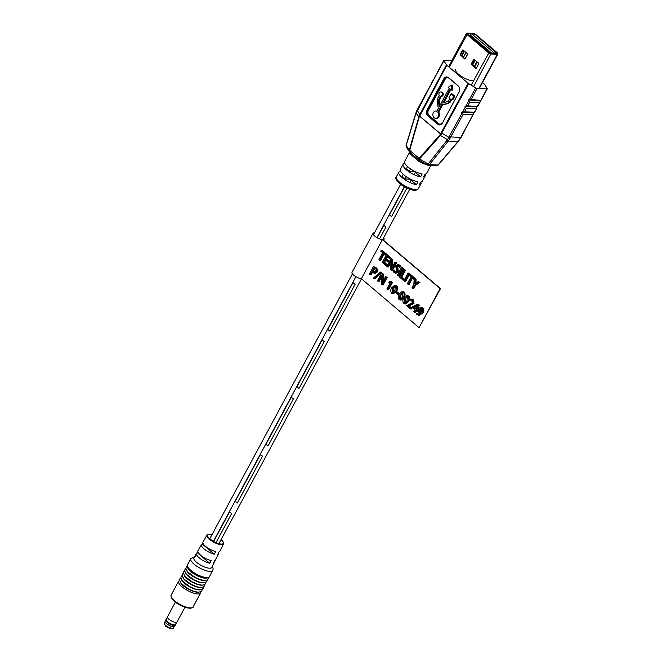 <?xml version="1.0" encoding="UTF-8"?>
<svg xmlns="http://www.w3.org/2000/svg" width="662" height="662" viewBox="0 0 662 662"><rect width="100%" height="100%" fill="white"/><g stroke="black" fill="none" stroke-linecap="round" stroke-linejoin="round"><path stroke-width="0.99" d="M389.554 214.753L404.54 186.916L389.554 214.753A2.962 0.943 -151.7 0 0 391.598 216.482L406.882 188.107L391.598 216.482A2.962 0.943 -151.7 0 1 389.554 214.753M409.902 182.489L411.45 179.617L409.902 182.489M414.114 174.669L415.653 171.806L414.114 174.669M385.987 226.9A2.962 0.943 -151.7 0 1 383.943 225.171L377.175 237.741L383.943 225.171A2.962 0.943 -151.7 0 0 385.987 226.9L379.533 238.891L385.987 226.9M355.13 284.205A2.962 0.943 -151.7 0 1 353.086 282.475L327.847 329.362L353.086 282.475A2.962 0.943 -151.7 0 0 355.13 284.205L329.891 331.091A2.962 0.943 -151.7 0 1 327.847 329.362A2.962 0.943 -151.7 0 0 329.891 331.091L355.13 284.205M324.281 341.509A2.962 0.943 -151.7 0 1 322.237 339.78L296.99 386.666L322.237 339.78A2.962 0.943 -151.7 0 0 324.281 341.509L299.034 388.395A2.962 0.943 -151.7 0 1 296.99 386.666A2.962 0.943 -151.7 0 0 299.034 388.395L324.281 341.509M293.423 398.814A2.962 0.943 -151.7 0 1 291.379 397.084L266.132 443.97L291.379 397.084A2.962 0.943 -151.7 0 0 293.423 398.814L268.176 445.7A2.962 0.943 -151.7 0 1 266.132 443.97A2.962 0.943 -151.7 0 0 268.176 445.7L293.423 398.814M262.566 456.118A2.962 0.943 -151.7 0 1 260.522 454.389L235.275 501.275L260.522 454.389A2.962 0.943 -151.7 0 0 262.566 456.118L237.319 503.004A2.962 0.943 -151.7 0 1 235.275 501.275A2.962 0.943 -151.7 0 0 237.319 503.004L262.566 456.118M231.708 513.431A2.962 0.943 -151.7 0 1 229.664 511.693L213.652 541.433L229.664 511.693A2.962 0.943 -151.7 0 0 231.708 513.431L215.994 542.608L231.708 513.431M221.1 539.555L223.243 541.979L223.499 543.974A9.376 2.987 -151.7 0 1 221.315 544.718A9.376 2.987 -151.7 0 1 211.443 540.763A9.376 2.987 -151.7 0 1 206.991 535.086L202.986 542.021A9.607 3.062 28.3 0 0 206.47 547.06A9.607 3.062 28.3 0 0 215.671 551.57L214.331 554.226A9.698 3.095 -151.7 0 1 205.03 549.675A9.698 3.095 -151.7 0 1 201.513 544.578L197.963 550.734A9.905 3.161 28.3 0 0 201.579 555.956A9.905 3.161 28.3 0 0 211.104 560.598L209.763 563.254L205.874 559.961A2.962 0.943 -151.7 0 1 204.649 558.918L202.431 557.04A2.962 0.943 -151.7 0 1 201.207 555.997L197.317 552.704L197.88 551.727M409.579 152.351A1.564 1.473 -166.1 0 0 409.662 152.186A12.487 3.98 -151.7 0 0 409.579 152.351L409.968 153.791A1.564 1.374 150.9 0 0 409.977 152.533L409.977 152.533A1.564 1.374 150.9 0 0 409.902 152.417M436.928 111.1A3.608 2.847 -87.3 0 0 436.837 111.092L435.877 111.042A3.608 2.847 -87.3 0 0 433.014 113.55A3.608 2.847 -87.3 0 0 434.082 117.662A3.608 2.847 -87.3 0 0 435.53 118.258A3.608 2.847 -87.3 0 0 438.285 116.107A3.608 2.847 -87.3 0 0 437.781 112.11L441.761 104.72L447.239 103.545L449.291 102.072L450.979 98.936L451.889 99.705L453.809 96.131L451.054 93.797L449.134 97.364L450.036 98.133L448.348 101.269L442.655 103.049L450.193 89.047L451.352 90.024L451.625 85.092L448.149 87.31L449.233 88.236L439.237 106.805L438.252 100.682L440.147 96.23A2.16 1.705 -87.3 0 0 440.495 96.288A2.16 1.705 -87.3 0 0 442.299 94.211A2.16 1.705 -87.3 0 0 440.702 91.977A2.16 1.705 -87.3 0 0 439.096 93.16A2.16 1.705 -87.3 0 0 439.245 95.477L437.623 98.489L437.11 101.013L438.318 108.51L436.821 111.299A3.608 2.847 -87.3 0 0 435.877 111.042M404.78 163.257L404.705 163.39A12.487 3.98 28.3 0 0 403.108 164.292A12.487 3.98 28.3 0 0 408.189 171.21A12.487 3.98 28.3 0 0 420.618 176.886L422.157 174.023A12.487 3.98 -151.7 0 1 409.737 168.347A12.487 3.98 -151.7 0 1 404.647 161.429L409.637 152.169M400.576 171.069L400.502 171.21A12.487 3.98 28.3 0 0 398.905 172.103A12.487 3.98 28.3 0 0 403.986 179.03A12.487 3.98 28.3 0 0 416.415 184.706L417.954 181.835A12.487 3.98 -151.7 0 1 405.525 176.158A12.487 3.98 -151.7 0 1 400.444 169.24L403.108 164.292M422.819 162.397A1.564 0.455 -67.6 0 0 422.282 163.125L418.301 160.907L409.968 153.791M430.838 165.467L426.634 173.262A12.487 3.98 -151.7 0 1 425.037 174.164L423.498 177.027A12.487 3.98 28.3 0 0 425.095 176.125L422.43 181.074A12.487 3.98 -151.7 0 1 420.833 181.976L419.286 184.839A12.487 3.98 28.3 0 0 420.891 183.945A12.487 3.98 28.3 0 0 420.759 182.116M425.095 176.125A12.487 3.98 28.3 0 0 424.963 174.296M464.492 111.82L462.655 112.027L465.278 107.161L466.321 108.427L464.492 111.82L474.315 112.283L476.615 108.56L474.555 112.391M466.321 108.427L476.135 108.899L476.888 106.789L479.983 102.312L477.782 106.4M474.199 112.581L461.149 137.291A1.564 0.496 28.3 0 1 460.785 137.406L472.908 114.89L463.094 114.418L448.844 140.286L429.431 164.673L437.963 165.028A1.564 0.621 40.4 0 0 438.31 164.929L458.352 141.403L461.149 137.291M467.72 105.829L465.882 106.036L468.646 100.905L469.689 102.18L467.72 105.829L477.426 106.59M469.689 102.18L479.503 102.651L480.794 100.343L486.934 88.84L477.12 88.377L471.087 99.573L480.794 100.343M486.934 88.84A1.564 0.496 28.3 0 0 487.298 88.725A1.564 0.496 28.3 0 0 487.224 88.394L484.576 84.397A1.564 0.496 28.3 0 0 484.236 84.033L482.49 82.56M471.087 99.573L469.25 99.788L475.68 87.847A1.564 0.496 28.3 0 0 477.12 88.377M430.093 86.424L431.492 83.826M409.315 150.125L419.129 158.317L439.982 134.916L468.125 83.263L446.817 65.19L419.137 117.232L416.05 113.061L406.203 145.4L409.282 150.208L419.178 115.701L446.478 64.826L443.83 60.83L436.688 74.185M433.32 80.433L434.719 77.835M437.607 71.918L443.755 60.499A1.564 0.496 28.3 0 1 444.119 60.383L451.749 60.747M438.087 71.579L437.4 72.77M448.844 140.286A1.564 0.695 -144.4 0 1 447.454 139.699L440.437 135.437L419.559 158.921L428.132 164.01L447.454 139.699L462.051 113.152L461.72 112.209L462.655 112.027M465.278 107.161L464.947 106.218L465.882 106.036M468.646 100.905L468.315 99.97L469.25 99.788M475.68 87.847L468.655 83.635L440.437 135.437A1.564 0.695 41.7 0 1 439.982 134.916M468.125 83.263A1.564 0.496 28.3 0 0 468.655 83.635M430.201 86.134L415.761 113.98M437.963 165.028L458.005 141.502L460.785 137.406L450.971 136.935A1.564 0.496 -151.7 0 1 449.531 136.405M439.973 105.44L439.212 100.732L441.082 96.321M451.352 90.024L452.312 90.073L452.576 85.141L451.625 85.092M443.772 102.809L450.872 89.618M451.889 99.705L452.849 99.747L454.769 96.18L452.014 93.839L451.054 93.797M435.53 118.258L436.49 118.308A3.608 2.847 -87.3 0 0 439.245 116.148A3.608 2.847 -87.3 0 0 438.732 112.159L442.713 104.77L448.199 103.586L450.251 102.122L451.658 99.507M441.107 96.271A2.16 1.705 -87.3 0 0 441.455 96.338A2.16 1.705 -87.3 0 0 443.259 94.261A2.16 1.705 -87.3 0 0 441.662 92.018L440.702 91.977M454.769 96.18L453.809 96.131M442.713 104.77L441.761 104.72M438.732 112.159L437.781 112.11M409.695 152.194L409.282 150.208A1.564 0.621 22.7 0 0 409.629 150.588L409.761 152.277L418.98 160.105L419.559 158.921A1.564 0.662 -154.4 0 1 419.005 158.541L419.129 158.317A1.564 0.695 41.7 0 0 419.6 158.855M462.051 113.152L463.094 114.418M418.607 157.879A2.342 1.233 130.3 0 0 418.45 159.641L427.395 165.103L428.132 164.01A1.564 0.695 38.6 0 0 429.464 164.623M406.112 145.284A1.564 0.472 13.3 0 0 406.054 145.375L406.377 147.154L406.054 145.375A1.564 0.472 13.3 0 0 406.145 145.59M468.315 99.97L480.256 100.541M464.947 106.218L476.888 106.789M461.72 112.209L473.661 112.78M406.377 147.154L409.761 152.277M419.137 117.232L409.629 150.588M410.258 150.795A2.342 1.233 130.3 0 0 410.109 152.558A1.564 1.374 124.8 0 1 410.357 154.13M438.244 164.979A1.564 0.496 -136.6 0 1 438.211 165.037L438.211 165.037A1.564 0.496 -136.6 0 1 437.913 165.078L436.407 165.74L428.19 165.343L429.431 164.673A1.564 0.811 35.2 0 1 428.041 164.168M417.78 160.427L418.45 159.641L419.203 160.254L418.674 161.18M419.005 158.541L418.98 160.105L418.301 160.907M410.101 153.948A1.564 1.398 131.3 0 0 409.795 152.31L409.977 152.533M416.415 184.706L411.127 180.221M403.307 174.387L402.182 176.473L405.144 178.98L409.935 179.212M420.618 176.886L415.331 172.401M407.511 166.576L406.394 168.653L409.348 171.168L414.139 171.392M409.348 171.168L410.556 168.918M405.144 178.98L406.352 176.737M214.091 561.674A9.996 3.186 -151.7 0 1 214.074 562.774L211.757 567.4A10.145 3.236 -151.7 0 1 209.391 568.203A10.145 3.236 -151.7 0 1 198.716 563.925A10.145 3.236 -151.7 0 1 193.892 557.785L196.482 553.3A9.996 3.186 -151.7 0 1 197.317 552.704M198.625 592.2A11.237 3.583 -151.7 0 1 197.475 592.242A11.237 3.583 -151.7 0 1 187.578 588.708A11.237 3.583 -151.7 0 1 180.42 582.394M199.883 589.859A11.237 3.583 -151.7 0 1 198.741 589.9A11.237 3.583 -151.7 0 1 188.844 586.366A11.237 3.583 -151.7 0 1 181.686 580.053M201.149 587.508A11.237 3.583 -151.7 0 1 199.998 587.558A11.237 3.583 -151.7 0 1 190.102 584.025A11.237 3.583 -151.7 0 1 182.944 577.711M202.406 585.167A11.237 3.583 -151.7 0 1 201.265 585.216A11.237 3.583 -151.7 0 1 191.368 581.683A11.237 3.583 -151.7 0 1 184.21 575.369M203.673 582.825A11.237 3.583 -151.7 0 1 202.522 582.866A11.237 3.583 -151.7 0 1 192.625 579.333A11.237 3.583 -151.7 0 1 185.468 573.019M204.939 580.483A11.237 3.583 -151.7 0 1 203.788 580.524A11.237 3.583 -151.7 0 1 193.892 576.991A11.237 3.583 -151.7 0 1 186.734 570.677M206.196 578.133A11.237 3.583 -151.7 0 1 205.046 578.183A11.237 3.583 -151.7 0 1 195.149 574.649A11.237 3.583 -151.7 0 1 187.991 568.335M214.074 562.774A9.996 3.186 -151.7 0 1 213.214 563.42L214.554 560.764A9.905 3.161 28.3 0 0 215.407 560.126L218.584 553.78A9.698 3.095 -151.7 0 1 217.781 554.392L219.122 551.736A9.607 3.062 28.3 0 0 219.916 551.132L223.499 543.974M218.617 552.753A9.698 3.095 -151.7 0 1 218.584 553.78M209.763 563.254A9.996 3.186 -151.7 0 1 200.139 558.571A9.996 3.186 -151.7 0 1 196.482 553.3M201.513 544.578A9.698 3.095 -151.7 0 1 202.291 544.015L202.895 542.948M214.331 554.226L202.291 544.015M474.662 66.97L477.294 62.096M464.434 51.189L461.811 56.063M491.527 53.01L470.177 34.896L471.634 33.787L494.249 52.977L496.781 52.77L474.977 34.275L471.178 33.87M470.177 34.896L469.772 35.649M464.045 50.85L461.414 55.732M494.2 53.399L494.249 52.977M497.361 53.605A1.638 0.521 28.3 0 0 497.758 53.382A1.638 0.521 28.3 0 0 497.303 52.753L475.597 34.341A1.638 0.521 28.3 0 0 473.529 33.398L467.355 33.1A1.638 0.521 28.3 0 0 467.049 33.15A1.638 0.521 28.3 0 0 467.413 33.952L489.119 52.364A1.638 0.521 28.3 0 0 491.187 53.316L497.361 53.605L497.311 54.325L491.138 54.036A1.994 0.637 -151.7 0 1 488.614 52.877L466.909 34.465A1.994 0.637 -151.7 0 1 466.379 33.572A1.994 0.637 -151.7 0 1 466.47 33.481L467.049 33.15M473.918 33.853L467.711 33.439L467.744 33.928L490.732 52.968L497.005 53.266L496.972 52.778L475.117 34.366M473.984 33.737L475.167 34.283M460.785 54.433A0.621 0.488 -87.3 0 0 460.909 55.302L464.558 58.877A0.621 0.488 92.7 0 0 465.245 58.703L467.488 54.532A0.621 0.488 92.7 0 0 467.364 53.672L463.11 50.064A0.621 0.488 92.7 0 0 462.424 50.238L460.181 54.408L460.785 54.433L463.028 50.271L462.424 50.238M460.305 55.269A0.621 0.488 92.7 0 1 460.181 54.408M471.923 63.883A0.621 0.488 -87.3 0 0 472.047 64.744L475.697 68.327A0.621 0.488 92.7 0 0 476.375 68.145L478.626 63.982A0.621 0.488 92.7 0 0 478.502 63.113L474.249 59.506A0.621 0.488 92.7 0 0 473.562 59.688L471.319 63.85L471.923 63.883L474.166 59.712L473.562 59.688M471.443 64.719A0.621 0.488 92.7 0 1 471.319 63.85M465.113 58.868L460.909 55.302M476.251 68.31L472.047 64.744M497.758 53.382L497.799 54.052A1.994 0.637 -151.7 0 1 497.774 54.176A1.994 0.637 -151.7 0 1 497.311 54.325L478.932 88.46M455.555 69.245A11.32 3.608 28.3 0 0 461 76.097A11.32 3.608 28.3 0 0 472.875 80.838M175.43 624.374L175.405 624.854A5.428 1.729 -151.7 0 1 175.339 625.102L174.677 626.326A5.428 1.729 -151.7 0 1 174.123 626.691A5.428 1.729 -151.7 0 1 169.075 625.276A5.428 1.729 -151.7 0 1 165.111 621.841A5.428 1.729 -151.7 0 1 165.111 621.179L165.773 619.955A5.428 1.729 -151.7 0 1 165.947 619.756L166.328 619.466M175.339 625.102A5.428 1.729 -151.7 0 1 170.548 624.465A5.428 1.729 -151.7 0 1 165.773 620.608A5.428 1.729 -151.7 0 1 165.773 619.955M184.963 607.219L177.019 621.974A5.428 1.729 -151.7 0 1 176.994 622.023L175.347 624.498A5.155 1.647 -151.7 0 1 170.763 623.811A5.155 1.647 -151.7 0 1 166.294 620.178A5.155 1.647 -151.7 0 1 166.27 619.607L167.436 616.876A5.428 1.729 -151.7 0 1 167.453 616.827L175.397 602.072M176.994 622.023A5.428 1.729 -151.7 0 1 172.161 621.304A5.428 1.729 -151.7 0 1 167.453 617.481A5.428 1.729 -151.7 0 1 167.436 616.876M165.111 621.841A5.428 1.729 -151.7 0 1 165.111 621.833L165.152 621.949A5.337 1.705 -151.7 0 1 165.152 621.941A5.337 1.705 -151.7 0 0 169.042 625.325A5.337 1.705 -151.7 0 0 174.007 626.715L174.123 626.691M383.637 237.699A6.239 1.994 -151.7 0 1 384.051 239.189A6.239 1.994 -151.7 0 1 382.785 239.669L440.495 288.624L419.071 327.682L440.114 288.607L382.404 239.652A6.239 1.994 -151.7 0 1 375.933 236.971A6.239 1.994 -151.7 0 1 373.054 233.272A6.239 1.994 -151.7 0 1 374.502 232.801A6.239 1.994 -151.7 0 1 374.526 232.801M420.817 312.878L418.947 312.522L418.409 308.724L420.627 307.259L422.836 307.847C424.036 309.237 424.135 310.834 423.126 312.63L419.642 315.261L416.249 314.061L416.696 313.225L418.583 314.16L420.072 313.018L421.032 313.06M416.696 313.225L419.071 314.127M411.317 299.15L413.378 299.828L413.99 303.477L409.174 305.918L411.747 308.095L411.292 308.939L410.332 308.897L406.567 305.703L412.145 302.865L411.797 300.474L410.225 300.068L411.077 300.109M406.816 295.484L408.859 295.997C410.059 297.627 410.043 299.423 408.818 301.359L405.823 303.99L403.729 303.453C402.562 301.781 402.579 299.969 403.795 298.016L406.816 295.484L407.9 295.947C409.099 297.586 409.083 299.373 407.858 301.318L404.863 303.941M396.174 291.818L398.458 293.762L398.011 294.607L395.719 292.662L396.174 291.818L397.126 291.868L399.318 293.729M394.709 285.214L395.793 285.678C396.993 287.316 396.977 289.104 395.752 291.048L392.756 293.671L391.631 293.183C390.456 291.512 390.472 289.699 391.689 287.747L394.709 285.214L396.753 285.719C397.953 287.358 397.936 289.153 396.712 291.09L396.281 291.826M395.826 292.463L392.756 293.671M414.23 278.363L415.182 279.165L414.768 283.99L418.094 281.631L419.973 282.467L415.62 285.181L413.858 288.466L412.898 288.417L412.078 287.722L413.833 284.461L414.23 278.363L416.141 279.207L415.728 284.031M412.509 278.123L409.108 284.437L408.156 284.395L407.337 283.7L411.019 276.857L409.133 275.268L409.588 274.424L410.548 274.465L415.099 278.404M408.992 273.149L409.811 273.845L405.674 281.524L404.714 281.482L403.903 280.787L408.032 273.1L408.992 273.149M404.49 279.298L404.043 280.142L403.084 280.092L399.567 277.105L403.704 269.426L405.475 270.162L401.793 277.006L404.49 279.298L403.53 279.248L403.084 280.092M402.455 267.597L403.266 268.292L399.128 275.971L398.176 275.93L397.357 275.235L401.495 267.556L402.455 267.597M398.036 265.752L397.605 266.198L398.392 272.256L395.686 273.348L394.072 272.603L392.74 270.75L394.378 270.104L396.025 272.181M393.418 270.055L394.593 271.817L395.562 272.272L396.546 271.652L395.76 265.586L398.425 264.585L399.831 265.222L400.982 266.794L399.343 267.415L398.383 265.992L397.548 265.603L396.646 266.149L397.605 266.198M390.828 262.624L388.503 266.952L386.807 266.281L390.944 258.602L392.773 259.388L392.74 266.107M390.944 258.602L391.813 259.347L391.631 268.408L394.949 262.003L396.646 262.673L392.508 270.353L390.762 269.641L390.952 260.431L387.543 266.91M387.485 256.897L386.459 258.784L388.834 260.803L388.379 261.639L387.419 261.598L385.052 259.587L383.579 262.317L384.539 262.367L387.237 264.651L386.782 265.495L385.822 265.454L382.305 262.466L386.442 254.787L387.402 254.829L390.754 257.675L390.299 258.519L389.339 258.47L386.807 256.318L385.499 258.743L386.459 258.784M385.723 260.158L384.539 262.367M384.125 254.051L380.724 260.365L379.773 260.315L378.954 259.62L382.636 252.785L380.758 251.188L381.204 250.344L382.164 250.393L386.749 254.274L386.467 254.787M419.071 327.682L361.369 278.727L382.404 239.652M372.433 272.446L371.125 274.871L369.355 274.126L373.434 266.554L375.155 267.705C376.546 268.764 376.901 270.187 376.231 271.983L374.27 273.29L371.796 271.801L370.174 274.821M373.434 266.554L376.115 267.754C377.505 268.813 377.861 270.237 377.191 272.024L375.222 273.34L374.27 273.29M381.254 272.115L381.883 272.653L374.957 278.727L373.36 278.139L380.294 272.065L381.254 272.115M381.386 277.27L379.061 281.598L377.365 280.928L381.502 273.249L383.339 274.035L383.306 280.754M381.502 273.249L382.379 273.994L382.197 283.055L385.516 276.65L387.204 277.32L383.075 284.999L381.32 284.288L381.511 275.078L378.101 281.557M392.599 282.351L388.635 289.716L387.675 289.675L386.856 288.98L390.315 282.558L388.925 282.459L389.223 281.482L392.599 282.351L391.639 282.31L387.675 289.675M402.148 291.528L404.201 292.041C405.392 293.671 405.376 295.467 404.159 297.404L403.199 297.362L400.196 299.985L399.07 299.497C397.895 297.826 397.92 296.013 399.136 294.06L402.148 291.528L403.241 291.992C404.432 293.63 404.424 295.418 403.199 297.362M403.762 298.074L401.155 300.035L400.196 299.985M416.257 311.008L415.463 312.481L413.684 311.736L414.76 309.742L412.062 307.449L412.451 306.729L417.507 304.247L418.467 305.066L416.034 309.593L416.853 310.288L416.398 311.123L415.579 310.437L414.503 312.431M417.507 304.247L419.427 305.116L416.994 309.634L417.813 310.329L417.358 311.173L416.398 311.123M361.369 278.727A6.239 1.994 -151.7 0 1 354.89 276.037A6.239 1.994 -151.7 0 1 352.018 272.347L373.054 233.272M381.204 250.344L385.789 254.233L385.334 255.069L383.455 253.48L379.773 260.315M385.334 255.069L386.26 255.118M385.789 254.233L386.749 254.274M385.499 258.743L387.874 260.754L388.834 260.803M386.442 254.787L389.794 257.634L390.754 257.675M389.794 257.634L389.339 258.47M383.579 262.317L386.277 264.61L387.237 264.651M386.277 264.61L385.822 265.454M387.874 260.754L387.419 261.598M394.949 262.003L396.646 262.673M395.686 262.624L391.548 270.311M391.813 259.347L392.773 259.388M396.646 266.149L397.44 272.206L398.392 272.256M397.44 272.206L395.686 273.348M397.465 264.535L398.872 265.172L400.022 266.745L400.982 266.794M400.022 266.745L399.343 267.415M398.872 265.172L399.831 265.222M394.593 271.817L395.553 271.867M401.495 267.556L403.266 268.292M402.306 268.251L398.176 275.93M403.704 269.426L404.515 270.121L400.833 276.964L401.793 277.006M400.833 276.964L403.53 279.248M404.515 270.121L405.475 270.162M408.032 273.1L409.811 273.845M408.851 273.795L404.714 281.482M409.588 274.424L414.172 278.305L413.717 279.149L411.838 277.552L408.156 284.395M413.717 279.149L414.18 279.174M414.172 278.305L415.132 278.354M418.094 281.631L419.013 282.417L414.669 285.132L415.62 285.181M414.669 285.132L412.898 288.417M419.013 282.417L419.973 282.467M415.182 279.165L416.141 279.207M373.865 267.961L372.259 270.94L374.121 272.198L375.387 271.337L374.7 268.549L373.865 267.961M376.231 271.983L377.191 272.024M375.155 267.705L376.115 267.754M374.584 268.449L373.219 270.99L374.576 272.123M372.259 270.94L373.219 270.99M372.905 271.627L373.865 271.677M380.294 272.065L381.883 272.653M380.931 272.603L373.997 278.685M385.516 276.65L387.204 277.32M386.252 277.27L382.115 284.958M382.379 273.994L383.339 274.035M389.223 281.482L391.879 281.739M390.919 281.698L391.639 282.31M395.231 286.431L393.501 288.433L393.062 292.405L392.111 292.364C393.319 292.67 394.254 292.016 394.908 290.395L395.297 286.481L392.541 288.384L392.111 292.364L392.682 292.604M395.297 286.481L394.784 286.265M395.793 285.678L396.753 285.719M395.752 291.048L396.712 291.09M392.541 288.384L393.501 288.433M398.011 294.607L398.838 294.648M398.458 293.762L399.277 293.804M402.67 292.745L400.94 294.747L400.51 298.719L399.55 298.678C400.767 298.984 401.702 298.33 402.355 296.708L402.744 292.794L399.98 294.698L399.55 298.678L400.121 298.918M402.744 292.794L402.223 292.579M403.241 291.992L404.201 292.041M399.98 294.698L400.94 294.747M407.337 296.7L405.599 298.703L405.169 302.675L404.209 302.633C405.425 302.939 406.36 302.286 407.014 300.664L407.403 296.75L404.647 298.653L404.209 302.633L404.788 302.873M407.403 296.75L406.89 296.535M407.9 295.947L408.859 295.997M407.858 301.318L408.818 301.359M404.647 298.653L405.599 298.703M410.663 300.052L410.225 300.068L410.357 299.1L412.418 299.778L413.03 303.436L408.214 305.869L410.788 308.053L411.747 308.095M410.788 308.053L410.332 308.897M408.214 305.869L409.174 305.918M413.03 303.436L413.99 303.477M412.418 299.778L413.378 299.828M410.357 299.1L411.747 299.133M413.361 307.292L415.215 308.897L417.134 305.339L413.361 307.292L415.504 308.36M416.853 310.288L417.813 310.329M416.034 309.593L416.994 309.634M418.467 305.066L419.427 305.116M416.646 306.241L414.321 307.333M420.627 307.259L421.876 307.805C423.076 309.195 423.175 310.784 422.166 312.588L418.682 315.22M421.355 308.591L419.261 309.353L419.584 311.835L420.494 312.224L421.413 311.769L421.355 308.591L420.709 308.31M422.166 312.588L423.126 312.63M421.876 307.805L422.836 307.847M416.878 313.391L417.838 313.44M419.584 311.835L420.974 312.158M421.164 308.451L420.213 309.402L420.544 311.885M419.261 309.353L420.213 309.402M418.359 188.629C418.078 189.638 416.746 190.184 414.379 190.284C410.498 189.969 406.054 188.099 401.048 184.681C396.381 180.767 394.825 178.136 396.373 176.795A12.487 3.98 28.3 0 0 402.38 184.35A12.487 3.98 28.3 0 0 415.471 189.58A12.487 3.98 28.3 0 0 418.359 188.629L420.891 183.945M426.295 164.449A12.487 3.98 -151.7 0 1 422.282 163.125M417.681 109.387A1.564 0.496 -151.7 0 1 417.606 109.056L417.077 110.091A1.564 0.43 -153.4 0 0 417.168 110.38L419.782 114.41A1.564 0.496 -151.7 0 0 420.122 114.774M436.796 73.887L434.032 79.018M433.428 80.143L430.805 85.009M441.43 132.847A1.564 0.496 -151.7 0 0 441.959 133.219L448.977 137.365A1.564 0.505 -148.4 0 0 450.383 137.961M442.448 122.95A4.369 3.442 92.7 0 1 437.648 124.191L427.933 115.949A4.369 3.442 92.7 0 1 427.056 109.9L443.747 78.902A4.369 3.442 92.7 0 1 448.546 77.661L458.261 85.903A4.369 3.442 92.7 0 1 459.138 91.952L442.448 122.95L439.609 124.605A4.055 3.202 -87.3 0 0 442.382 122.884M419.178 115.701L440.735 133.964A1.564 0.604 -144.6 0 0 441.223 134.411M441.173 134.494A1.564 0.612 35.3 0 1 440.685 134.038L419.137 115.8M458.352 141.403A1.564 0.621 40.4 0 1 458.005 141.502L448.265 141.039A1.564 0.695 -141.4 0 1 446.916 140.41M427.056 109.9L428.024 110.107L444.715 79.109L444.144 79.084L427.453 110.074A4.055 3.202 -87.3 0 0 428.264 115.701L438.558 123.968L428.835 115.726L427.933 115.949M458.22 86.093L448.546 77.661M459.138 91.952L459.056 91.811C459.999 89.552 459.734 87.665 458.253 86.151L458.319 86.176A4.055 3.202 -87.3 0 1 459.122 91.795L459.072 91.886M448.265 77.702A3.749 2.954 -87.3 0 0 445.112 79.291L428.422 110.289A3.749 2.954 -87.3 0 0 429.166 115.469L438.889 123.72A3.749 2.954 -87.3 0 0 440.942 124.29M439.212 100.732L438.252 100.682M439.477 99.3L438.517 99.25M450.251 102.122L449.291 102.072M448.199 103.586L447.239 103.545M437.648 124.191L437.979 123.943A4.055 3.202 -87.3 0 0 439.609 124.605M439.891 124.605A4.055 3.202 92.7 0 1 438.558 123.968L438.889 123.72M429.166 115.469L428.835 115.726A4.055 3.202 92.7 0 1 428.024 110.107L428.422 110.289M445.112 79.291L444.715 79.109A4.055 3.202 92.7 0 1 447.255 77.288M448.505 77.851A4.055 3.202 -87.3 0 0 446.966 77.264A4.055 3.202 -87.3 0 0 444.144 79.084L443.747 78.902M446.966 77.264L448.538 77.909L458.261 85.903M212.345 566.225L213.164 568.931L212.75 570.487A12.487 3.98 -151.7 0 1 209.854 571.438A12.487 3.98 -151.7 0 1 196.763 566.209A12.487 3.98 -151.7 0 1 190.764 558.654L187.47 564.777A12.487 3.98 -151.7 0 0 193.47 572.34A12.487 3.98 -151.7 0 0 206.561 577.57A12.487 3.98 -151.7 0 0 209.457 576.619C209.142 577.57 207.893 578.075 205.692 578.125C194.992 576.569 185.352 568.335 187.47 564.777M211.981 534.689A8.912 2.838 28.3 0 0 209.655 534.275A8.912 2.838 28.3 0 0 209.962 538.909A8.912 2.838 28.3 0 0 221.216 544.073A8.912 2.838 28.3 0 0 221.083 539.588M190.226 607.906A12.487 3.98 28.3 0 0 193.114 606.955C193.395 607.559 192.253 607.989 189.68 608.262C177.954 606.135 170.184 599.151 171.127 595.121A12.487 3.98 28.3 0 0 177.135 602.677A12.487 3.98 28.3 0 0 190.226 607.906M193.114 606.955L200.619 593.02A12.487 3.98 -151.7 0 1 197.723 593.971A12.487 3.98 -151.7 0 1 184.632 588.741A12.487 3.98 -151.7 0 1 178.632 581.186L171.127 595.121M189.365 608.13A11.709 3.732 -151.7 0 1 178.301 604.001A11.709 3.732 -151.7 0 1 171.35 597.132M466.073 52.579L463.45 57.453M465.072 58.827L467.579 54.176M463.383 57.395L466.007 52.521M477.145 61.963L474.513 66.845M474.182 66.556L476.806 61.682M475.184 60.308L472.56 65.182M472.494 65.124L475.117 60.25M491.187 53.316L473.603 86.598M471.22 85.175L489.119 52.364M467.413 33.952L449.258 67.251M475.697 68.327L476.201 68.352M464.558 58.877L465.072 58.901M173.403 628.097C173.676 628.826 172.517 628.991 169.935 628.586L165.674 626.244L164.333 623.215A5.147 1.647 28.3 0 0 165.707 625.499A5.147 1.647 28.3 0 0 170.324 628.081A5.147 1.647 28.3 0 0 173.403 628.097L174.172 626.674M165.864 626.31L172.128 628.486M389.314 263.617L390.274 263.658M391.796 264.924L392.756 264.974M397.084 268.615L398.044 268.664M379.88 278.263L380.84 278.305M382.363 279.571L383.323 279.621M416.133 305.985L416.77 306.01M409.72 189.258L382.528 239.76M361.493 278.826L218.89 543.668M404.317 186.792L376.951 237.608M355.908 276.683L213.421 541.309M400.609 184.359L373.467 234.762M352.432 273.836L209.78 538.76M396.373 176.795L398.905 172.103M481.15 100.144L487.298 88.725M417.606 109.056L429.845 86.325M431.012 84.157L433.072 80.334M434.239 78.166L436.44 74.086M441.455 96.338L440.495 96.288M417.077 110.091L415.943 112.83M406.096 145.21L415.645 113.773M438.31 164.929L436.407 165.74M427.395 165.103L428.19 165.343M211.997 534.656L209.465 534.193C207.653 534.35 206.825 534.648 206.991 535.086M200.619 593.02L200.909 591.671M180.867 577.852L179.899 578.845L179.617 580.317L181.38 583.652L188.67 589.056L194.314 591.447L198.12 592.192L200.776 591.745L201.885 590.669L202.175 589.321M182.133 575.51L181.156 576.503L180.875 577.967L182.646 581.302L189.936 586.714L195.58 589.106L199.378 589.842L202.034 589.403L203.151 588.328L203.433 586.979M183.391 573.168L182.422 574.153L182.141 575.626L183.904 578.96L191.194 584.364L196.837 586.764L200.644 587.5L203.3 587.053L204.409 585.986L204.699 584.637M184.657 570.818L183.68 571.811L183.399 573.284L185.17 576.619L192.46 582.022L198.103 584.414L201.902 585.158L204.558 584.712L205.675 583.644L205.956 582.295M185.914 568.476L184.946 569.469L184.665 570.942L186.427 574.277L193.718 579.68L199.361 582.072L203.168 582.817L205.824 582.37L206.933 581.294L207.223 579.945M187.18 566.134L186.204 567.127L185.923 568.592L187.694 571.927L194.984 577.338L200.627 579.73L204.426 580.466L207.082 580.028L208.199 578.952L208.48 577.603M212.75 570.487L209.457 576.619M179.609 580.193L178.632 581.186M195.29 556.651L190.764 558.654M463.342 57.362L465.965 52.488M472.453 65.091L475.076 60.217M497.079 53.456L475.035 34.3L471.493 33.737M497.774 54.176L479.305 88.476M466.379 33.572L448.563 66.663M165.103 621.792L164.333 623.215M383.48 240.256L384.051 239.189"/></g></svg>
